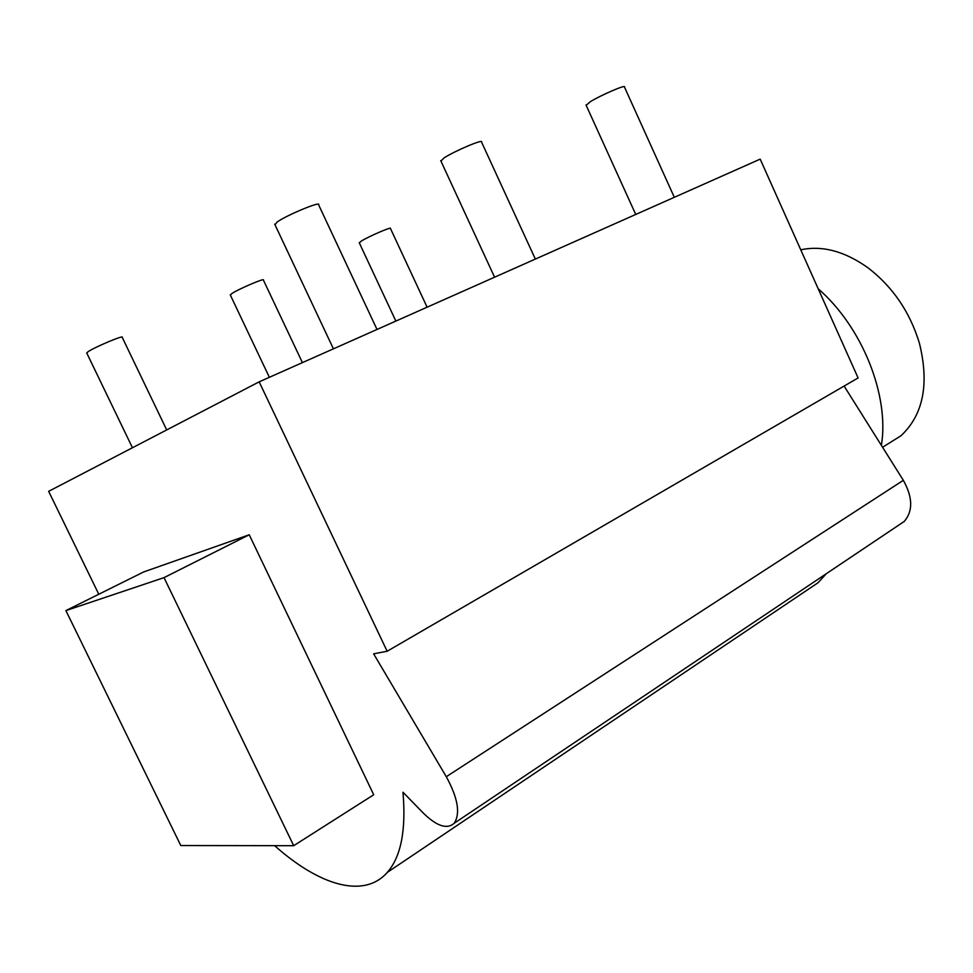 <?xml version="1.0" encoding="UTF-8"?>
<svg xmlns="http://www.w3.org/2000/svg" width="973" height="973" viewBox="0 0 973 973"><rect width="100%" height="100%" fill="white"/><g stroke="black" fill="none" stroke-linecap="round" stroke-linejoin="round"><path stroke-width="1.46" d="M98.784 594.248L48.65 491.341L259.159 381.842L760.181 159.134L858.101 377.95L387.145 651.253L373.632 653.82L446.291 776.709C457.906 798.006 460.545 813.525 454.221 823.255C447.081 829.58 436.828 826.235 423.45 813.221L402.956 792.217C406.24 830.091 401.01 856.824 387.278 872.416C363.78 899.161 319.047 885.333 274.617 845.659M826.332 573.693L817.977 582.791L795.415 597.969M844.114 386.062L903.333 480.309C912.82 497.349 913.112 511.068 904.221 521.455L899.125 524.873M259.159 381.842L387.145 651.253M65.896 610.594L143.676 571.942L249.222 534.773L373.717 794.759L293.7 845.695L180.796 845.537L65.896 610.594L164.023 577.634L293.7 845.695M164.023 577.634L249.222 534.773M586.16 105.303L590.197 101.776C600.84 95.147 626.539 84.092 624.447 87.011L674.313 197.3M274.982 224.751L277.135 222.014C286.938 214.984 321.893 200.547 318.621 204.829L377.013 329.458M359.305 242.873L361.36 241.036C368.755 236.403 392.204 226.295 390.453 228.485L427.098 307.188M86.828 353.175L87.825 351.885C94.101 347.337 124.69 334.469 122.233 337.388L166.699 429.932M440.927 161.068L444.065 157.906C454.476 151.046 484.128 138.507 481.538 142.046L535.345 259.073M230.358 295.074L231.89 293.505C238.847 288.884 265.459 277.536 263.391 280.066L302.408 362.613M881.404 445.403C889.577 395.537 862.248 326.977 818.208 288.786M886.841 444.588L900.913 435.807C923.353 414.851 929.495 383.909 919.351 342.995C909.767 311.737 892.594 286.646 867.843 267.697C844.576 251.192 822.221 245.232 800.767 249.818M903.333 480.309L446.291 776.709M454.221 823.255L904.221 521.455M387.278 872.416L817.977 582.791M635.734 214.449L586.001 104.95M333.423 348.833L274.702 224.143M395.865 321.078L359.207 242.654M132.45 447.75L86.682 352.871M494.576 277.196L440.708 160.594M269.363 377.305L230.236 294.819M900.913 435.807L882.572 447.252"/></g></svg>
